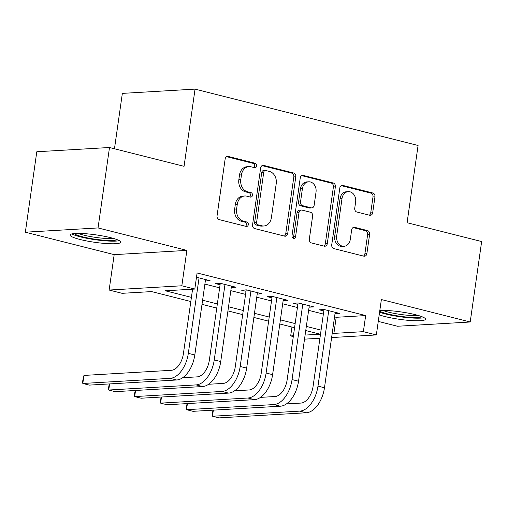 <?xml version="1.0" encoding="UTF-8"?>
<svg xmlns="http://www.w3.org/2000/svg" width="507" height="507" viewBox="0 0 507 507"><rect width="100%" height="100%" fill="white"/><g stroke="black" fill="none" stroke-linecap="round" stroke-linejoin="round"><path stroke-width="0.76" d="M256.656 165.928A2.256 1.806 86.6 0 0 255.192 163.267L228.144 156.435A3.226 2.579 86.6 0 0 227.504 156.371A3.226 2.579 86.6 0 0 225.152 158.945L217.059 215.798A3.226 2.579 86.6 0 0 219.157 219.601L246.199 226.433A2.256 1.806 86.6 0 0 246.649 226.477A2.256 1.806 86.6 0 0 248.297 224.671A2.256 1.806 86.6 0 0 246.833 222.015L243.328 221.128A10.317 8.264 86.6 0 1 236.623 208.96L237.295 204.226A10.317 8.264 86.6 0 1 244.837 195.981A10.317 8.264 86.6 0 1 246.884 196.177L250.382 197.065A2.256 1.806 86.6 0 0 250.826 197.103A2.256 1.806 86.6 0 0 252.48 195.303A2.256 1.806 86.6 0 0 251.009 192.641L247.511 191.754A10.317 8.264 86.6 0 1 240.806 179.592L241.478 174.852A10.317 8.264 86.6 0 1 249.019 166.607A10.317 8.264 86.6 0 1 251.06 166.803L254.565 167.69A2.256 1.806 86.6 0 0 255.008 167.735A2.256 1.806 86.6 0 0 256.656 165.928M253.893 167.519A2.256 1.806 86.6 0 0 254.691 166.043A2.256 1.806 86.6 0 0 253.227 163.381L226.578 156.65M245.534 226.268A2.256 1.806 86.6 0 0 246.332 224.791A2.256 1.806 86.6 0 0 244.868 222.129L241.364 221.242L243.328 221.128M249.71 196.893A2.256 1.806 86.6 0 0 250.515 195.417A2.256 1.806 86.6 0 0 249.045 192.755L245.546 191.868L247.511 191.754M379.204 314.841A25.629 3.764 -171.9 0 0 384.813 316.501A25.629 3.764 -171.9 0 0 411.196 320.563A25.629 3.764 -171.9 0 0 425.512 319.214A25.629 3.764 -171.9 0 0 415.461 314.708A25.629 3.764 -171.9 0 0 379.819 310.493M110.741 237.694A25.629 3.764 -171.9 0 0 84.358 233.632A25.629 3.764 -171.9 0 0 70.042 234.982A25.629 3.764 -171.9 0 0 80.087 239.488A25.629 3.764 -171.9 0 0 106.47 243.556A25.629 3.764 -171.9 0 0 120.786 242.2A25.629 3.764 -171.9 0 0 110.741 237.694M369.692 215.272A3.226 2.579 86.6 0 0 370.332 215.336A3.226 2.579 86.6 0 0 372.689 212.756L374.958 196.805A3.226 2.579 86.6 0 0 372.86 193.009L342.821 185.416A3.226 2.579 86.6 0 0 342.187 185.353A3.226 2.579 86.6 0 0 339.829 187.932L331.736 244.78A3.226 2.579 86.6 0 0 333.834 248.582L363.874 256.174A3.226 2.579 86.6 0 0 364.508 256.231A3.226 2.579 86.6 0 0 366.865 253.658L369.609 234.392A3.226 2.579 86.6 0 0 367.512 230.59L354.659 227.339A3.226 2.579 86.6 0 0 354.019 227.282A3.226 2.579 86.6 0 0 351.662 229.855L350.299 239.412A8.625 6.908 86.6 0 1 344 246.301A8.625 6.908 86.6 0 1 336.686 235.97L342.01 198.541A8.625 6.908 86.6 0 1 348.315 191.652A8.625 6.908 86.6 0 1 355.629 201.982L354.742 208.219A3.226 2.579 86.6 0 0 356.839 212.021L369.692 215.272M334.557 316.888L336.192 317.3L365.661 315.576L363.373 331.66L376.34 334.937L331.616 337.561M109.499 147.499L98.047 227.941L25.35 232.2L36.796 151.758L109.499 147.499L184.06 166.34L195.049 89.118L418.079 145.484L407.089 222.706L481.65 241.554L470.204 321.996L381.378 299.542L376.34 334.937M25.35 232.2L114.176 254.647L186.874 250.388L98.047 227.941M186.874 250.388L181.836 285.783L194.802 289.06L165.333 290.79L191.412 297.381M365.661 315.576L197.09 272.969L194.802 289.06M295.79 176.797A3.226 2.579 86.6 0 0 293.692 173.001L263.653 165.409A3.226 2.579 86.6 0 0 263.019 165.345A3.226 2.579 86.6 0 0 260.661 167.925L252.568 224.772A3.226 2.579 86.6 0 0 254.666 228.575L284.706 236.167A3.226 2.579 86.6 0 0 285.34 236.224A3.226 2.579 86.6 0 0 287.697 233.651L295.79 176.797L293.826 176.918A3.226 2.579 86.6 0 0 291.728 173.115L262.087 165.624M303.237 175.409L333.276 183.002A3.226 2.579 86.6 0 1 335.374 186.804L327.281 243.652A3.226 2.579 86.6 0 1 324.924 246.231A3.226 2.579 86.6 0 1 324.29 246.168L311.431 242.923A3.226 2.579 86.6 0 1 309.333 239.12L312.616 216.064A3.226 2.579 86.6 0 0 310.518 212.262L301.995 210.107A3.226 2.579 86.6 0 0 301.354 210.044A3.226 2.579 86.6 0 0 298.997 212.623L295.581 236.623A2.256 1.806 86.6 0 1 293.933 238.429A2.256 1.806 86.6 0 1 292.019 235.723L300.245 177.925A3.226 2.579 86.6 0 1 302.603 175.352A3.226 2.579 86.6 0 1 303.237 175.409L301.976 175.485M378.266 321.394L397.501 326.255L470.204 321.996M205.335 280.967L210.075 280.688L196.482 277.253M231.268 287.52L236.015 287.241L220.45 283.312L215.538 283.597L220.076 284.744M257.207 294.073L261.948 293.794L246.383 289.865L241.471 290.15L246.009 291.297M283.14 300.626L287.881 300.353L272.322 296.418L267.404 296.709L271.948 297.856M309.074 307.185L313.814 306.906L298.255 302.971L293.344 303.262L297.882 304.409M204.891 284.116L219.639 287.843M230.824 290.669L245.572 294.402M256.757 297.229L271.505 300.955M282.691 303.782L297.438 307.508M308.624 310.335L323.371 314.061M335.007 313.738L339.747 313.459L324.188 309.53L319.277 309.815L323.815 310.962M195.049 89.118L122.352 93.383L114.468 148.754M293.3 336.585L290.676 335.926L293.42 335.761M291.937 327.066L290.676 335.926M190.822 301.513L151.574 291.595L122.105 293.319L109.138 290.042L181.836 285.783M114.176 254.647L109.138 290.042M319.93 338.245L304.523 339.145M332.269 332.979L333.898 333.391L363.373 331.66M202.597 300.207L217.345 303.934M228.53 306.76L243.284 310.487M254.47 313.313L269.217 317.04M280.403 319.866L295.15 323.593M306.336 326.426L321.083 330.152M305.1 335.076L320.145 334.195L305.746 330.558M294.561 327.731L279.813 324.005M268.628 321.172L253.88 317.445M242.695 314.619L227.947 310.892M216.762 308.066L202.008 304.339M336.192 317.3L333.898 333.391M249.019 166.607L247.055 166.721A10.317 8.264 86.6 0 0 239.513 174.966L241.478 174.852M245.546 191.868A10.317 8.264 86.6 0 1 238.841 179.706L239.513 174.966M244.837 195.981L242.872 196.095A10.317 8.264 86.6 0 0 235.33 204.34L237.295 204.226M241.364 221.242A10.317 8.264 86.6 0 1 234.659 209.08L235.33 204.34M284.307 236.066A3.226 2.579 86.6 0 0 285.733 233.765L293.826 176.918M265.826 170.536A2.256 1.806 86.6 0 0 265.376 170.491A2.256 1.806 86.6 0 0 263.729 172.298L256.631 222.199A2.256 1.806 86.6 0 0 258.095 224.861L261.783 225.792A10.317 8.264 86.6 0 0 263.83 225.989A10.317 8.264 86.6 0 0 271.372 217.744L276.226 183.635A10.317 8.264 86.6 0 0 269.515 171.467L265.826 170.536M265.376 170.491L263.412 170.606A2.256 1.806 86.6 0 0 261.764 172.412L263.729 172.298M263.83 225.989L261.865 226.103A10.317 8.264 86.6 0 1 259.818 225.907L256.13 224.975A2.256 1.806 86.6 0 1 254.66 222.313L261.764 172.412M301.671 175.625L331.312 183.116L333.276 183.002M323.891 246.066A3.226 2.579 86.6 0 0 325.317 243.766L333.41 186.918A3.226 2.579 86.6 0 0 331.312 183.116M301.354 210.044L299.39 210.158A3.226 2.579 86.6 0 0 297.032 212.737L293.616 236.737L295.581 236.623M292.926 238.119A2.256 1.806 86.6 0 0 293.616 236.737M316.019 192.14A8.625 6.908 86.6 0 0 308.706 181.804A8.625 6.908 86.6 0 0 302.406 188.699L300.524 201.881A3.226 2.579 86.6 0 0 302.622 205.684L311.152 207.838A3.226 2.579 86.6 0 0 311.786 207.902A3.226 2.579 86.6 0 0 314.144 205.322L316.019 192.14M308.706 181.804L306.741 181.918A8.625 6.908 86.6 0 0 300.436 188.813L302.406 188.699M311.786 207.902L309.821 208.016A3.226 2.579 86.6 0 1 309.188 207.952L300.657 205.798A3.226 2.579 86.6 0 1 298.56 201.995L300.436 188.813M348.315 191.652L346.351 191.766A8.625 6.908 86.6 0 0 340.045 198.655L342.01 198.541M344 246.301L342.035 246.415A8.625 6.908 86.6 0 1 334.721 236.085L340.045 198.655M363.475 256.073A3.226 2.579 86.6 0 0 364.901 253.773L367.645 234.507A3.226 2.579 86.6 0 0 365.547 230.704L353.094 227.554M369.292 215.171A3.226 2.579 86.6 0 0 370.725 212.87L372.994 196.925A3.226 2.579 86.6 0 0 370.896 193.123L341.255 185.632M192.578 289.193L183.407 353.645A16.427 9.538 104.2 0 1 171.29 370.306L83.953 375.427L82.806 383.469L170.149 378.355A24.64 14.31 -75.8 0 0 188.319 353.36L199.055 277.906M83.953 375.427L82.54 381.701L82.806 383.469L89.289 385.111L176.632 379.99A24.64 14.31 -75.8 0 0 194.802 354.995L205.538 279.541M117.256 239.697A22.181 3.257 8.1 0 1 82.521 236.794A22.181 3.257 8.1 0 1 74.13 233.556M78.198 233.404A20.534 3.017 -171.9 0 0 83.731 235.128A20.534 3.017 -171.9 0 0 113.391 238.41M71.874 233.892A25.464 3.739 -171.9 0 0 80.55 236.908A25.464 3.739 -171.9 0 0 119.329 240.648M379.572 312.223A25.464 3.739 -171.9 0 0 403.344 317.179A25.464 3.739 -171.9 0 0 424.048 317.661M421.982 316.704A22.181 3.257 8.1 0 1 401.804 316.495A22.181 3.257 8.1 0 1 379.718 311.197M382.924 310.411A20.534 3.017 -171.9 0 0 418.117 315.424M109.613 383.919L108.745 390.022L196.082 384.908A24.64 14.31 -75.8 0 0 214.252 359.913L224.988 284.459M109.278 383.938L108.479 388.254L108.745 390.022L115.228 391.664L202.566 386.543A24.64 14.31 -75.8 0 0 220.735 361.548L231.471 286.094M220.279 283.318L209.34 360.198A16.427 9.538 104.2 0 1 197.223 376.866L182.691 377.715M135.546 390.472L134.678 396.582L222.015 391.461A24.64 14.31 -75.8 0 0 240.185 366.466L250.927 291.012M135.211 390.491L134.412 394.807L134.678 396.582L141.161 398.217L228.499 393.102A24.64 14.31 -75.8 0 0 246.668 368.101L257.41 292.647M246.212 289.877L235.273 366.751A16.427 9.538 104.2 0 1 223.162 383.419L208.624 384.268M161.48 397.025L160.611 403.135L247.948 398.014A24.64 14.31 -75.8 0 0 266.118 373.019L276.86 297.565M161.144 397.044L160.345 401.36L160.611 403.135L167.095 404.77L254.432 399.655A24.64 14.31 -75.8 0 0 272.601 374.66L283.343 299.206M272.151 296.43L261.206 373.304A16.427 9.538 104.2 0 1 249.095 389.972L234.557 390.821M187.413 403.578L186.544 409.688L273.881 404.567A24.64 14.31 -75.8 0 0 292.051 379.572L302.793 304.118M187.077 403.604L186.278 407.913L186.544 409.688L193.028 411.329L280.365 406.208A24.64 14.31 -75.8 0 0 298.534 381.213L309.276 305.759M298.084 302.983L287.139 379.863A16.427 9.538 104.2 0 1 275.028 396.525L260.49 397.374M213.346 410.138L212.477 416.241L299.814 411.126A24.64 14.31 -75.8 0 0 317.984 386.125L328.726 310.671M213.01 410.157L212.211 414.473L212.477 416.241L218.961 417.882L306.298 412.761A24.64 14.31 -75.8 0 0 324.474 387.766L335.209 312.312M324.017 309.536L313.072 386.416A16.427 9.538 104.2 0 1 300.962 403.078L286.43 403.933M253.227 163.381L255.192 163.267M244.868 222.129L246.833 222.015M249.045 192.755L251.009 192.641M238.841 179.706L240.806 179.592M234.659 209.08L236.623 208.96M226.883 156.505L228.144 156.435M285.733 233.765L287.697 233.651M262.392 165.478L263.653 165.409M291.728 173.115L293.692 173.001M254.66 222.313L256.631 222.199M256.13 224.975L258.095 224.861M259.818 225.907L261.783 225.792M333.41 186.918L335.374 186.804M325.317 243.766L327.281 243.652M297.032 212.737L298.997 212.623M298.56 201.995L300.524 201.881M300.657 205.798L302.622 205.684M309.188 207.952L311.152 207.838M334.721 236.085L336.686 235.97M353.392 227.415L354.659 227.339M365.547 230.704L367.512 230.59M367.645 234.507L369.609 234.392M364.901 253.773L366.865 253.658M341.56 185.486L342.821 185.416M370.896 193.123L372.86 193.009M372.994 196.925L374.958 196.805M370.725 212.87L372.689 212.756M188.319 353.36L194.802 354.995M170.149 378.355L176.632 379.99M214.252 359.913L220.735 361.548M196.082 384.908L202.566 386.543M240.185 366.466L246.668 368.101M222.015 391.461L228.499 393.102M266.118 373.019L272.601 374.66M247.948 398.014L254.432 399.655M292.051 379.572L298.534 381.213M273.881 404.567L280.365 406.208M317.984 386.125L324.474 387.766M299.814 411.126L306.298 412.761"/></g></svg>
